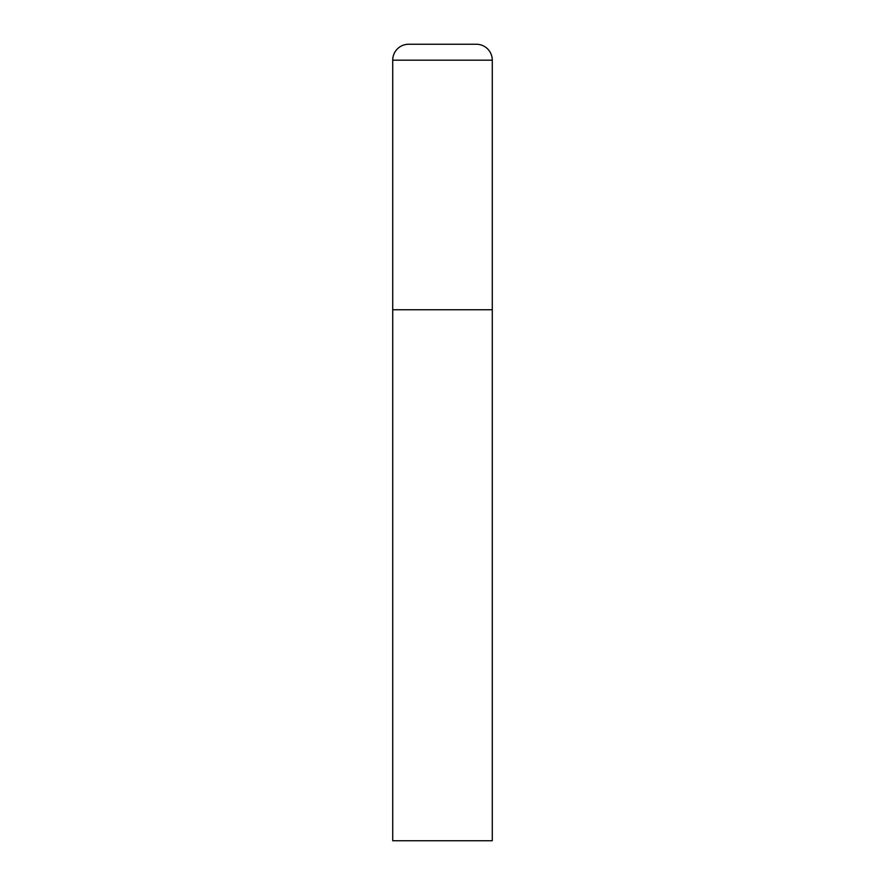 <?xml version="1.0" encoding="UTF-8"?>
<svg xmlns="http://www.w3.org/2000/svg" width="885" height="885" viewBox="0 0 885 885"><rect width="100%" height="100%" fill="white"/><g stroke="black" fill="none" stroke-linecap="round" stroke-linejoin="round"><path stroke-width="0.66" stroke-dasharray="4.42 3.32" d="M492.281 309.75L392.719 309.75L492.281 309.75M392.719 840.75L492.281 840.75M492.281 60.18L392.719 60.18"/><path stroke-width="1.33" d="M408.649 44.25A15.93 15.93 0 0 0 392.719 60.18L392.719 840.75L492.281 840.75L492.281 309.75L392.719 309.75L492.281 309.75L492.281 60.18A15.93 15.93 0 0 0 476.351 44.25L408.649 44.25L476.351 44.25M392.719 60.18L492.281 60.18"/></g></svg>

